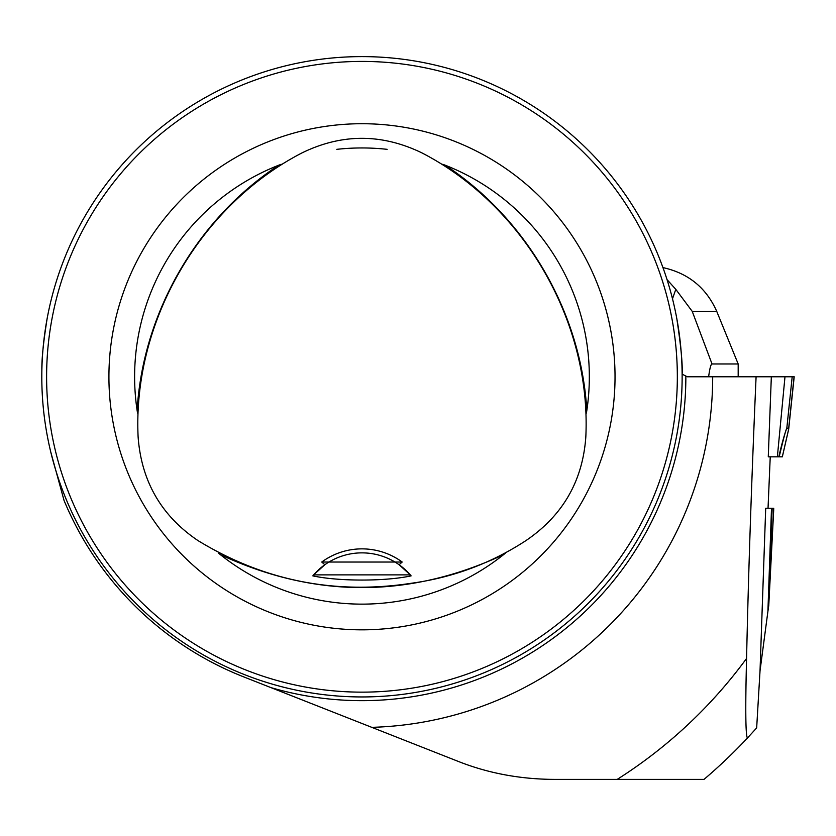 <?xml version="1.0" encoding="UTF-8"?>
<svg xmlns="http://www.w3.org/2000/svg" width="836" height="836" viewBox="0 0 836 836"><rect width="100%" height="100%" fill="white"/><g stroke="black" fill="none" stroke-linecap="round" stroke-linejoin="round"><path stroke-width="1.25" d="M782.339 456.822L788.641 429.39A4.807 4.713 -174 0 0 788.724 428.826L794.2 376.775L687.255 376.775L682.134 374.141C682.751 364.757 680.964 346.156 676.763 318.328M771.335 376.775L768.274 456.822L777.365 456.822L784.983 376.775M756.089 376.775C751.637 478.161 748.46 572.054 746.569 658.444C745.294 708.74 745.576 735.283 747.415 738.042L756.664 727.926L760.028 670.785L767.908 611.377L771.503 508.246L772.161 508.246L768.765 605.473L767.908 611.377M768.033 508.246L770.238 456.822M768.765 605.473L773.666 510.566L773.728 508.246L772.161 508.246M703.996 779.392A528.279 528.279 0 0 0 747.415 738.042A528.279 528.279 0 0 1 703.996 779.392L554.069 779.392C519.647 779.204 487.367 773.07 457.25 761.011L270.843 687.579A323.887 323.887 0 0 0 685.854 376.409M270.843 687.579L243.746 676.899A322.571 322.571 0 0 1 64.038 500.43L50.756 451.973M760.028 670.785L765.703 508.246L771.503 508.246M525.948 540.599C562.753 515.593 582.713 481.013 585.827 436.873C591.303 321.954 524.109 205.583 421.856 152.863C381.791 133.488 341.861 133.488 302.078 152.863C199.835 205.583 132.642 321.954 138.107 436.873C141.368 481.254 161.327 515.833 197.996 540.599C263.748 580.738 334.933 594.95 411.542 583.235C452.903 577.551 491.045 563.339 525.948 540.599M312.821 575.868C338.423 581.448 385.344 581.469 411.124 575.868L410.298 574.886L313.646 574.886L312.821 575.868A64.038 64.038 0 0 1 313.239 575.367M410.455 575.983L411.124 575.868A64.038 64.038 0 0 0 410.695 575.367M410.298 574.886L399.106 564.739A64.038 64.038 0 0 1 410.298 574.886M324.828 564.739L313.646 574.886A64.038 64.038 0 0 1 324.828 564.739L321.745 562.032L402.2 562.032L399.106 564.739A64.038 64.038 0 0 0 324.828 564.739M321.745 562.032A68.04 68.04 0 0 1 402.2 562.032M41.863 370.703C41.601 359.574 43.378 342.112 47.182 318.328M41.8 376.775A320.167 320.167 0 0 0 522.051 654.055A320.167 320.167 0 0 0 522.051 99.505A320.167 320.167 0 0 0 41.8 376.775M56.388 281.23L56.043 282.359M55.855 282.965L57.412 278.012M263.204 72.22L266.099 71.3M667.556 472.319L667.901 471.201M668.089 470.584L666.522 475.548M460.74 681.33L457.846 682.26M457.511 71.196L456.393 70.851M455.777 70.663L460.74 72.22M666.522 278.012L667.452 280.906M266.423 682.364L267.551 682.709M268.157 682.897L263.204 681.33M57.412 475.548L55.855 470.584M55.887 470.689L56.493 472.653M46.607 376.775A315.371 315.371 0 0 0 519.658 649.896A315.371 315.371 0 0 0 519.658 103.664A315.371 315.371 0 0 0 46.607 376.775M281.199 164.274L278.743 165.204A227.361 227.361 0 0 0 137.125 410.486L137.553 413.068M108.92 376.775A253.047 253.047 0 0 0 488.496 595.932A253.047 253.047 0 0 0 488.496 157.628A253.047 253.047 0 0 0 108.92 376.775M218.332 552.983L220.349 554.644A227.361 227.361 0 0 0 503.585 554.644L505.602 552.983M586.391 413.078L586.82 410.486A227.361 227.361 0 0 0 445.201 165.204L442.746 164.284M556.577 779.392L554.069 779.392M738.178 376.775L738.178 363.974L712.032 363.974C710.903 364.068 709.764 368.331 708.625 376.775M662.948 267.593C688.331 273.194 706.263 287.793 716.734 311.368L738.178 363.974M672.489 298.776L675.802 289.35L667.034 279.6M716.734 311.368L692.229 311.368L675.802 289.35M692.939 376.775L687.255 376.775M788.599 429.453L782.308 456.822L777.365 456.822M778.797 456.822C781.921 443.446 784.586 433.894 786.812 428.178L788.693 428.178L788.63 429.411M788.735 428.774A4.807 3.887 -175 0 1 788.641 429.255L788.62 428.659L786.739 428.659C786.091 428.858 783.562 438.252 779.173 456.822M728.344 376.775L712.68 376.775A350.702 350.702 0 0 1 371.79 727.341M617.208 779.392A476.708 476.708 0 0 0 746.569 658.444M387.162 149.341A228.834 228.834 0 0 0 336.783 149.341M586.82 410.486C581.166 312.873 526.92 218.896 445.201 165.204M220.349 554.644C314.764 598.566 409.18 598.566 503.585 554.644M278.743 165.204C197.024 218.896 142.768 312.873 137.125 410.486M692.229 311.368L712.032 363.974M788.62 428.659A4.807 4.786 90 0 0 788.693 428.178L794.075 376.775M786.739 428.659A4.807 4.786 90 0 0 786.812 428.178L792.194 376.775"/></g></svg>
